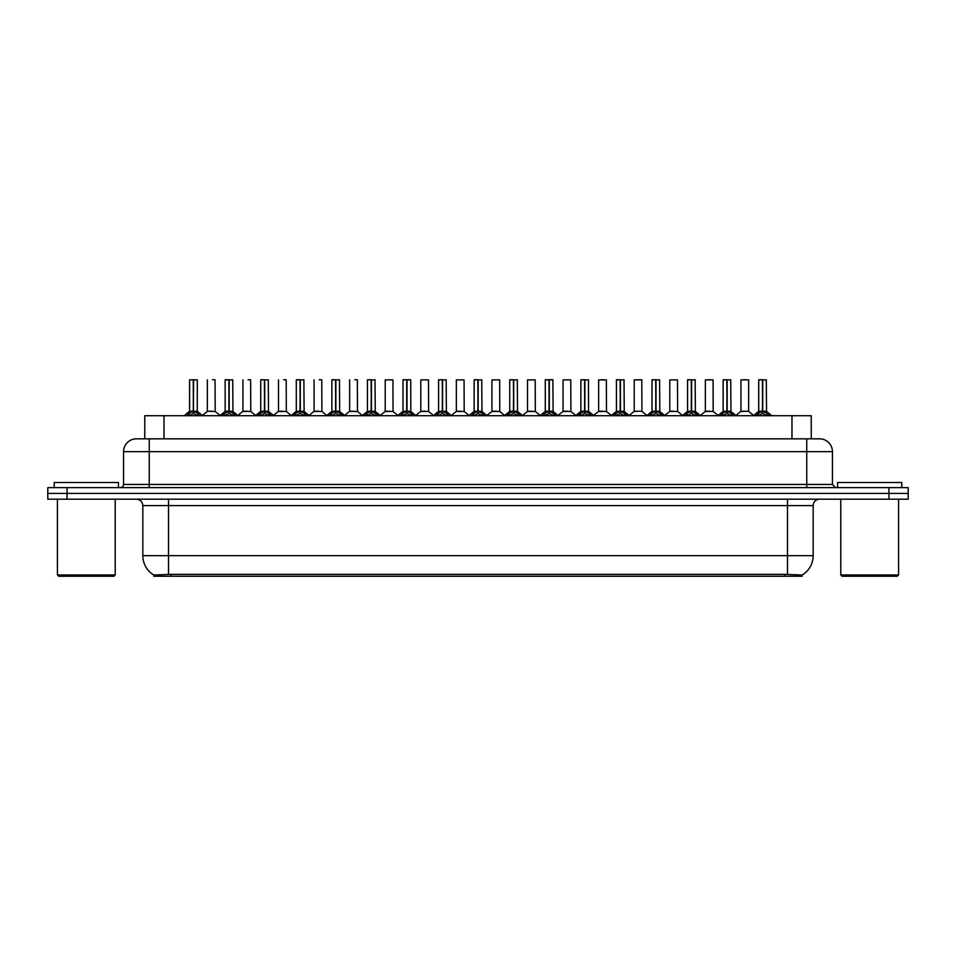 <?xml version="1.0" encoding="UTF-8"?>
<svg xmlns="http://www.w3.org/2000/svg" width="956" height="956" viewBox="0 0 956 956"><rect width="100%" height="100%" fill="white"/><g stroke="black" fill="none" stroke-linecap="round" stroke-linejoin="round"><path stroke-width="1.43" d="M140.902 438.828L144.762 438.828L144.762 415.717L811.238 415.717L811.238 438.828M802.251 576.241L153.749 576.241L153.749 574.962M142.826 555.687L168.507 555.687L168.507 505.605L142.826 505.605L142.826 555.687A22.478 22.478 0 0 0 153.82 575.01L171.076 574.353L784.924 574.353L802.18 575.01A22.478 22.478 0 0 0 813.174 555.687L813.174 505.605A6.417 6.417 0 0 1 819.591 499.187M908.2 499.187L908.2 493.416L47.8 493.416L47.8 499.187L67.063 499.187L67.063 493.416L47.8 493.416L47.8 487.632L67.063 487.632L67.063 493.416L908.2 493.416L908.2 499.187L67.063 499.187M832.437 451.674L123.563 451.674A12.846 12.846 0 0 1 136.409 438.828L819.591 438.828A12.846 12.846 0 0 1 832.437 451.674L832.437 484.417L835.64 487.632M123.563 451.674L123.563 484.417A3.215 3.215 0 0 1 120.36 487.632M908.2 487.632L908.2 493.416L908.2 487.632L67.063 487.632M186.85 415.717L189.049 413.398L193.255 411.271L193.255 413.518L193.482 379.759L197.283 379.89L197.283 411.223L193.59 411.271L197.796 413.398L200.007 415.717M189.575 379.89L193.267 379.759L189.575 379.89L189.575 411.223L193.255 411.271M193.59 411.271L193.59 413.518L193.482 411.223L197.39 411.474L194.02 411.474M193.267 379.759L193.375 411.223L193.59 379.759M193.375 379.759L194.713 379.759M193.255 379.89L193.482 411.223M197.796 413.398L197.796 415.717L193.59 413.518M193.255 413.518L189.061 415.729L189.049 413.398M212.184 411.223L211.049 411.223M214.933 379.759L212.495 379.759M207.356 379.89L207.356 411.223L211.216 411.223L207.368 411.223M215.064 379.89L215.184 411.474L207.356 411.223M222.425 415.717L224.624 413.398L228.831 411.271L228.831 413.518L229.058 379.759L225.269 379.759L228.938 379.759L228.938 411.223L233.372 413.398L235.57 415.717M228.831 379.759L225.15 379.89L225.15 411.223L228.831 411.271M229.165 411.271L229.165 413.518L229.058 411.223L232.846 411.223L229.165 411.223L229.165 379.759M229.583 411.474L232.965 411.474L232.726 379.759M228.831 379.89L229.058 411.223M228.938 379.759L227.719 379.759M233.372 413.398L233.372 415.717L229.165 413.518M228.831 413.518L224.636 415.729M257.989 415.717L260.199 413.398L264.406 411.271L264.406 413.518L264.621 379.759L260.845 379.759L264.513 379.759L264.513 411.223L268.947 413.398L271.146 415.717M264.406 379.759L260.713 379.89L260.713 411.223L264.406 411.271M264.74 411.271L264.74 413.518L264.621 411.223L268.421 411.223L264.74 411.223L264.728 379.759M265.159 411.474L268.54 411.474L268.289 379.759M264.406 379.89L264.621 411.223M264.513 379.759L263.282 379.759M268.947 413.398L268.947 415.717L264.74 413.518M264.406 413.518L260.199 415.729L260.199 413.398M293.564 415.717L295.762 413.398L299.969 411.271L299.969 413.518L300.196 379.759L296.42 379.759L300.088 379.759L300.088 411.223L304.522 413.398L306.721 415.717M299.981 379.759L296.288 379.89L296.288 411.223L299.969 411.271M300.304 411.271L300.304 413.518L300.196 411.223L303.996 411.223L300.304 411.223L300.304 379.759M300.734 411.474L304.116 411.474L303.865 379.759M299.969 379.89L300.196 411.223M300.088 379.759L298.858 379.759M304.51 415.729L300.304 413.518M299.969 413.518L295.774 415.729L295.762 413.398M329.139 415.717L331.338 413.398L335.544 411.271L335.544 413.518L335.771 379.759L331.983 379.759L335.652 379.759L335.652 411.223L340.085 413.398L342.296 415.717M335.556 379.759L331.863 379.89L331.863 411.223L335.544 411.271M335.879 411.271L335.879 413.518L335.771 411.223L339.571 411.223L335.879 411.223L335.879 379.759M336.309 411.474L339.679 411.474L339.44 379.759M335.544 379.89L335.771 411.223M335.652 379.759L334.433 379.759M340.085 413.398L340.085 415.717L335.879 413.518M335.544 413.518L331.35 415.729M247.759 411.223L246.612 411.223M250.508 379.759L248.07 379.759M242.932 379.89L242.932 411.223L246.779 411.223L242.932 411.223L237.889 415.466M250.639 379.89L250.759 411.474L242.812 411.474M283.323 411.223L282.187 411.223M286.083 379.759L283.645 379.759M278.507 379.89L278.507 411.223L282.355 411.223L278.507 411.223L273.464 415.466M286.203 379.89L286.322 411.474L278.387 411.474M318.898 411.223L317.762 411.223M321.646 379.759L319.208 379.759M314.07 379.89L314.07 411.223L317.93 411.223L314.082 411.223L309.039 415.466M321.778 379.89L321.897 411.474L313.962 411.474M118.424 487.632L118.424 482.493L54.217 482.493L54.217 487.632M57.432 499.187L57.432 574.95L115.222 574.95L115.222 499.187M115.222 574.95L113.931 576.241L58.71 576.241L57.432 574.95M901.783 487.632L901.783 482.493L837.576 482.493L837.576 487.632M840.778 499.187L840.778 574.95L898.568 574.95L898.568 499.187M898.568 574.95L897.29 576.241L842.069 576.241L840.778 574.95M364.702 415.717L366.913 413.398L371.119 411.271L371.119 413.518L371.346 379.759L367.558 379.759L371.227 379.759L371.227 411.223L375.66 413.398L377.859 415.717M371.119 379.759L367.427 379.89L367.427 411.223L371.119 411.271M371.454 411.271L371.454 413.518L371.346 411.223L375.134 411.223L371.454 411.223L371.442 379.759M371.872 411.474L375.254 411.474L375.003 379.759M371.119 379.89L371.346 411.223M371.227 379.759L369.996 379.759M375.66 413.398L375.66 415.717L371.454 413.518M371.119 413.518L366.913 415.729L366.913 413.398M400.277 415.717L402.476 413.398L406.694 411.271M407.029 379.89L410.71 379.89L407.029 379.89L407.029 411.271L411.235 413.398L413.434 415.717M403.002 379.89L406.694 379.759L403.002 379.89L403.002 411.223L406.694 411.223L406.682 413.518L407.017 379.759M407.029 411.271L407.029 413.518L406.909 411.223L410.71 411.223L406.909 411.223M406.694 379.89L406.694 411.223L406.802 379.759L403.133 379.759M410.578 379.759L405.571 379.759M410.71 379.89L410.829 411.474L407.447 411.474M406.694 411.223L403.002 411.223L397.648 415.717M411.223 415.729L407.029 413.518M406.682 413.518L402.488 415.729L402.476 413.398M435.852 415.717L438.051 413.398L442.258 411.271L442.258 413.518L442.485 379.759L438.708 379.759L442.377 379.759L442.377 411.223L446.799 413.398L449.009 415.717M442.27 379.759L438.577 379.89L438.577 411.223L442.258 411.271M442.592 411.271L442.592 413.518L442.485 411.223L446.285 411.223L442.592 411.223L442.592 379.759M443.022 411.474L446.392 411.474L446.153 379.759M442.258 379.89L442.485 411.223M442.377 379.759L441.146 379.759M446.799 413.398L446.799 415.717L442.592 413.518M442.258 413.518L438.063 415.729M354.473 411.223L353.326 411.223M357.221 379.759L354.784 379.759M349.645 379.89L349.645 411.223L353.493 411.223L349.645 411.223L344.602 415.466M357.353 379.89L357.472 411.474L349.526 411.474M390.048 411.223L388.901 411.223M385.22 379.89L392.928 379.89L393.036 411.474L385.101 411.474L389.068 411.223L385.22 411.223L385.22 379.89L392.928 379.89M425.611 411.223L424.476 411.223M420.795 379.89L428.491 379.89L428.611 411.474L420.676 411.474L424.643 411.223L420.795 411.223L420.795 379.89L428.491 379.89M471.428 415.717L473.626 413.398L477.833 411.271L477.833 413.518L478.06 379.759L474.272 379.759L477.94 379.759L477.94 411.223L482.374 413.398L484.573 415.717M477.833 379.759L474.152 379.89L474.152 411.223L477.833 411.271M478.167 411.271L478.167 413.518L478.06 411.223L481.848 411.223L478.167 411.223L478.167 379.759M478.586 411.474L481.967 411.474L481.728 379.759M477.833 379.89L478.06 411.223M477.94 379.759L476.721 379.759M482.374 413.398L482.374 415.717L478.167 413.518M477.833 413.518L473.638 415.729L473.626 413.398M506.991 415.717L509.201 413.398L513.408 411.271L513.408 413.518L513.623 379.759L509.847 379.759L513.515 379.759L513.515 411.223L517.949 413.398L520.148 415.717M513.408 379.759L509.715 379.89L509.715 411.223L513.408 411.271M513.742 411.271L513.742 413.518L513.623 411.223L517.423 411.223L513.742 411.223L513.731 379.759M514.161 411.474L517.543 411.474L517.292 379.759M513.408 379.89L513.623 411.223M513.515 379.759L512.285 379.759M517.937 415.729L513.742 413.518M513.408 413.518L509.201 415.729L509.201 413.398M542.566 415.717L544.765 413.398L548.971 411.271L548.971 413.518L549.198 379.759L552.867 379.759L545.422 379.759L549.091 379.759L549.318 413.518L549.198 411.223L552.998 411.223L549.306 411.223L549.306 379.759M549.306 411.271L553.524 413.398L555.723 415.717M548.983 379.759L545.29 379.89L545.29 411.223L548.971 411.271M549.736 411.474L553.118 411.474L552.867 379.759M548.971 379.89L549.198 411.223M549.091 379.759L547.86 379.759M553.524 413.398L553.524 415.717L549.318 413.518M548.971 413.518L544.777 415.729M578.141 415.717L580.34 413.398L584.546 411.271L584.546 413.518L584.773 379.759L580.997 379.759L584.654 379.759L584.654 411.223L589.087 413.398L591.298 415.717M584.558 379.759L580.866 379.89L580.866 411.223L584.546 411.271M584.881 411.271L584.881 413.518L584.773 411.223L588.573 411.223L588.442 379.759M588.573 379.89L584.881 379.89L584.881 411.223L588.681 411.474L585.311 411.474M584.546 379.89L584.773 411.223M584.654 379.759L583.435 379.759M589.087 413.398L589.087 415.717L584.881 413.518M584.546 413.518L580.352 415.729L580.34 413.398M613.704 415.717L615.915 413.398L620.121 411.271L620.121 413.518L620.348 379.759L616.56 379.759L620.229 379.759L620.229 411.223L624.662 413.398L626.861 415.717M620.121 379.759L616.429 379.89L616.429 411.223L620.121 411.271M620.456 411.271L620.456 413.518L620.348 411.223L624.137 411.223L620.456 411.223L620.444 379.759M620.874 411.474L624.256 411.474L624.017 379.759M620.121 379.89L620.348 411.223M620.229 379.759L618.998 379.759M624.65 415.729L620.456 413.518M620.121 413.518L615.915 415.729L615.915 413.398M461.186 411.223L460.051 411.223M456.359 379.89L464.066 379.89L464.186 411.474L456.239 411.474L460.218 411.223L456.359 411.223L456.359 379.89L464.066 379.89M496.762 411.223L495.614 411.223M491.934 379.89L499.641 379.89L499.761 411.474L491.814 411.474L495.782 411.223L491.934 411.223L491.934 379.89L499.641 379.89M532.325 411.223L531.189 411.223M527.509 379.89L535.205 379.89L535.324 411.474L527.389 411.474L531.357 411.223L527.509 411.223L527.509 379.89L535.205 379.89M567.9 411.223L566.765 411.223M563.072 379.89L570.78 379.89L570.899 411.474L562.965 411.474L566.932 411.223L563.084 411.223L563.072 379.89L570.78 379.89M603.475 411.223L602.328 411.223M598.647 379.89L606.355 379.89L606.474 411.474L598.528 411.474L602.507 411.223L598.647 411.223L598.647 379.89L606.355 379.89M603.786 379.759L601.216 379.759M649.279 415.717L651.478 413.398L655.697 411.271L655.697 413.518L655.912 379.759L652.135 379.759L655.804 379.759L655.804 411.223L660.238 413.398L662.436 415.717M655.697 379.759L652.004 379.89L652.004 411.223L655.697 411.271M656.031 411.271L656.031 413.518L655.912 411.223L659.712 411.223L656.031 411.223L656.019 379.759M656.449 411.474L659.831 411.474L659.58 379.759M655.697 379.89L655.912 411.223M655.804 379.759L654.573 379.759M660.238 413.398L660.238 415.717L656.031 413.518M655.697 413.518L651.49 415.729M684.855 415.717L687.053 413.398L691.26 411.271L691.26 413.518L691.487 379.759L687.711 379.759L691.379 379.759L691.379 411.223L695.801 413.398L698.011 415.717M691.272 379.759L687.579 379.89L687.579 411.223L691.26 411.271M691.594 411.271L691.594 413.518L691.487 411.223L695.287 411.223L691.594 411.223L691.594 379.759M692.025 411.474L695.394 411.474L695.155 379.759M691.26 379.89L691.487 411.223M691.379 379.759L690.148 379.759M695.801 413.398L695.801 415.717L691.594 413.518M691.26 413.518L687.065 415.729L687.053 413.398M720.43 415.717L722.628 413.398L726.835 411.271L726.835 413.518L727.062 379.759L723.274 379.759L726.942 379.759L726.942 411.223L731.376 413.398L733.575 415.717M726.835 379.759L723.154 379.89L723.154 411.223L726.835 411.271M727.169 411.271L727.169 413.518L727.062 411.223L730.85 411.223L727.169 411.223L727.169 379.759M727.588 411.474L730.97 411.474L730.731 379.759M726.835 379.89L727.062 411.223M726.942 379.759L725.723 379.759M731.364 415.729L727.169 413.518M726.835 413.518L722.64 415.729L722.628 413.398M755.993 415.717L758.204 413.398L762.41 411.271L762.41 413.518L762.625 379.759L758.849 379.759L762.518 379.759L762.518 411.223L766.951 413.398L769.15 415.717M762.41 379.759L758.717 379.89L758.717 411.223L762.41 411.271M762.745 411.271L762.745 413.518L762.625 411.223L766.425 411.223L762.745 411.223L762.733 379.759M763.163 411.474L766.545 411.474L766.294 379.759M762.41 379.89L762.625 411.223M762.518 379.759L761.287 379.759M766.951 413.398L766.951 415.717L762.745 413.518M762.41 413.518L758.204 415.729L758.204 413.398M639.05 411.223L641.93 411.223L641.799 379.759L634.222 379.89L634.222 411.223L637.903 411.223M639.361 379.759L636.792 379.759M638.238 411.223L634.222 411.223L629.179 415.466M674.613 411.223L673.478 411.223M669.798 379.89L677.493 379.89L677.613 411.474L669.678 411.474L673.645 411.223L669.798 411.223L669.798 379.89L677.493 379.89M710.188 411.223L709.053 411.223M705.361 379.89L713.068 379.89L713.188 411.474L705.241 411.474L709.221 411.223L705.361 411.223L705.361 379.89L713.068 379.89M710.499 379.759L707.93 379.759M745.764 411.223L744.616 411.223M748.644 379.89L740.936 379.89L748.644 379.89L748.632 411.223M740.936 379.89L740.936 411.223L744.784 411.223L740.936 411.223L735.893 415.466M746.074 379.759L743.505 379.759M784.924 576.241L784.924 574.353M171.076 576.241L171.076 574.353M164.026 438.828L164.026 415.717M791.974 438.828L791.974 415.717M787.493 499.187L787.493 505.605L168.507 505.605L168.507 499.187M813.174 505.605L787.493 505.605L787.493 555.687L813.174 555.687M787.493 574.484L787.493 555.687L168.507 555.687L168.507 574.484M888.937 499.187L888.937 487.632M149.256 487.632L149.256 438.828M123.563 484.417L832.437 484.417M806.745 438.828L806.745 487.632M192.837 411.474L189.575 411.223L193.255 411.223M197.283 379.89L193.59 379.89M198.478 413.984L198.478 415.717M188.38 413.984L188.38 415.717M228.412 411.474L225.15 411.223L228.831 411.223M232.846 379.89L229.165 379.89M234.053 413.984L234.053 415.717M224.624 413.398L224.624 415.717M223.943 413.984L223.943 415.717M263.976 411.474L260.713 411.223L264.406 411.223M268.421 379.89L264.74 379.89M269.616 413.984L269.616 415.717M259.518 413.984L259.518 415.717M299.551 411.474L296.288 411.223L299.969 411.223M303.996 379.89L300.304 379.89M304.522 413.398L304.522 415.717M305.191 413.984L305.191 415.717M295.093 413.984L295.093 415.717M335.126 411.474L331.863 411.223L335.544 411.223M339.571 379.89L335.879 379.89M340.766 413.984L340.766 415.717M331.338 413.398L331.338 415.717M330.656 413.984L330.656 415.717M370.689 411.474L367.439 411.223L371.119 411.223M375.134 379.89L371.454 379.89M376.341 413.984L376.341 415.717M366.232 413.984L366.232 415.717M406.264 411.474L402.882 411.474M411.235 413.398L411.235 415.717M411.905 413.984L411.905 415.717M401.807 413.984L401.807 415.717M441.839 411.474L438.577 411.223L442.258 411.223M446.285 379.89L442.592 379.89M447.48 413.984L447.48 415.717M438.051 413.398L438.051 415.717M437.382 413.984L437.382 415.717M477.414 411.474L474.152 411.223L477.833 411.223M481.848 379.89L478.167 379.89M483.055 413.984L483.055 415.717M472.945 413.984L472.945 415.717M512.978 411.474L509.715 411.223L513.408 411.223M517.423 379.89L513.742 379.89M517.949 413.398L517.949 415.717M518.618 413.984L518.618 415.717M508.52 413.984L508.52 415.717M548.553 411.474L545.29 411.223L548.971 411.223M552.998 379.89L549.306 379.89M554.193 413.984L554.193 415.717M544.765 413.398L544.765 415.717M544.095 413.984L544.095 415.717M584.128 411.474L580.866 411.223L584.546 411.223M589.768 413.984L589.768 415.717M579.659 413.984L579.659 415.717M619.691 411.474L616.441 411.223L620.121 411.223M624.137 379.89L620.456 379.89M624.662 413.398L624.662 415.717M625.343 413.984L625.343 415.717M615.234 413.984L615.234 415.717M655.266 411.474L652.004 411.223L655.697 411.223M659.712 379.89L656.031 379.89M660.907 413.984L660.907 415.717M651.478 413.398L651.478 415.717M650.809 413.984L650.809 415.717M690.841 411.474L687.579 411.223L691.26 411.223M695.287 379.89L691.594 379.89M696.482 413.984L696.482 415.717M686.384 413.984L686.384 415.717M726.417 411.474L723.154 411.223L726.835 411.223M730.85 379.89L727.169 379.89M731.376 413.398L731.376 415.717M732.057 413.984L732.057 415.717M721.947 413.984L721.947 415.717M761.98 411.474L758.717 411.223L762.41 411.223M766.425 379.89L762.745 379.89M767.62 413.984L767.62 415.717M757.522 413.984L757.522 415.717M638.07 411.223L634.103 411.474M641.93 379.89L634.222 379.89M748.644 411.223L740.816 411.474M142.826 505.605C142.444 501.709 140.305 499.57 136.409 499.187M189.575 411.223L184.221 415.717M197.283 411.223L202.636 415.717M207.237 411.474L202.314 415.466M215.184 411.474L220.107 415.466M225.03 411.474L219.796 415.717M232.965 411.474L238.199 415.717M260.606 411.474L255.36 415.717M268.54 411.474L273.774 415.717M296.169 411.474L290.935 415.717M304.116 411.474L309.35 415.717M331.744 411.474L326.51 415.717M339.679 411.474L344.925 415.717M250.759 411.474L255.682 415.466M286.322 411.474L291.245 415.466M321.897 411.474L326.821 415.466M367.319 411.474L362.073 415.717M375.254 411.474L380.488 415.717M410.829 411.474L416.063 415.717M438.457 411.474L433.223 415.717M446.392 411.474L451.638 415.717M357.472 411.474L362.396 415.466M385.101 411.474L380.177 415.466M393.036 411.474L397.959 415.466M420.676 411.474L415.752 415.466M428.611 411.474L433.534 415.466M474.033 411.474L468.799 415.717M481.967 411.474L487.202 415.717M509.608 411.474L504.362 415.717M517.543 411.474L522.777 415.717M545.171 411.474L539.937 415.717M553.118 411.474L558.352 415.717M580.746 411.474L575.512 415.717M588.681 411.474L593.927 415.717M616.321 411.474L611.075 415.717M624.256 411.474L629.49 415.717M456.239 411.474L451.316 415.466M464.186 411.474L469.109 415.466M491.814 411.474L486.891 415.466M499.761 411.474L504.684 415.466M527.389 411.474L522.466 415.466M535.324 411.474L540.248 415.466M562.965 411.474L558.041 415.466M570.899 411.474L575.823 415.466M598.528 411.474L593.604 415.466M606.474 411.474L611.398 415.466M651.884 411.474L646.65 415.717M659.831 411.474L665.065 415.717M687.46 411.474L682.226 415.717M695.394 411.474L700.64 415.717M723.035 411.474L717.801 415.717M730.97 411.474L736.204 415.717M758.61 411.474L753.364 415.717M766.545 411.474L771.779 415.717M642.038 411.474L646.961 415.466M669.678 411.474L664.755 415.466M677.613 411.474L682.536 415.466M705.241 411.474L700.318 415.466M713.188 411.474L718.111 415.466M748.763 411.474L753.687 415.466"/></g></svg>
